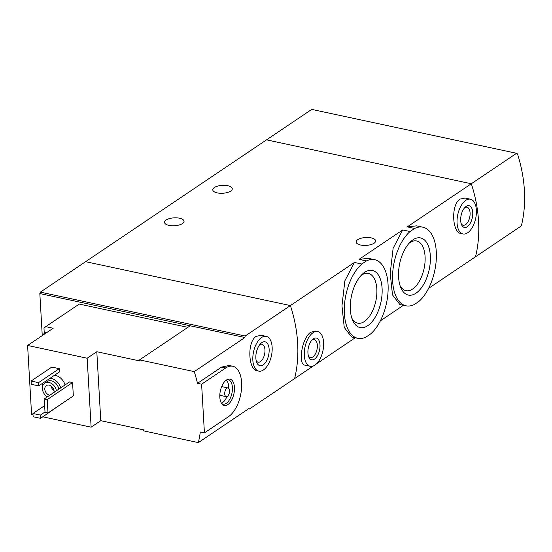 <?xml version="1.0" encoding="UTF-8"?>
<svg xmlns="http://www.w3.org/2000/svg" width="552" height="552" viewBox="0 0 552 552"><rect width="100%" height="100%" fill="white"/><g stroke="black" fill="none" stroke-linecap="round" stroke-linejoin="round"><path stroke-width="0.83" d="M410.067 231.536L414.649 228.452A40.199 20.714 -77.9 0 1 422.887 227.196A40.199 20.714 -77.9 0 1 436.294 259.109A40.199 20.714 -77.9 0 1 418.858 301.468L414.276 304.552A40.199 20.714 -77.9 0 1 406.037 305.808A40.199 20.714 -77.9 0 1 392.631 273.895A40.199 20.714 -77.9 0 1 410.067 231.536L402.691 229.956L393.127 248.276L390.209 273.323L392.493 294.899L399.807 304.442M414.649 228.452L407.272 226.872L416.629 225.858L422.887 227.196M361.822 264.022L366.404 260.937A40.199 20.714 -77.9 0 1 374.642 259.681A40.199 20.714 -77.9 0 1 388.049 291.594A40.199 20.714 -77.9 0 1 370.613 333.953L366.031 337.037A40.199 20.714 -77.9 0 1 357.793 338.293A40.199 20.714 -77.9 0 1 344.386 306.381A40.199 20.714 -77.9 0 1 361.822 264.022L354.446 262.442L344.876 280.782L341.964 305.842L344.248 327.398L351.555 336.934M366.404 260.937L359.028 259.357L368.398 258.37M407.272 226.872L471.318 183.747A133.253 100.719 56 0 1 475.527 256.763L520.757 226.306L521.592 224.947A133.253 100.719 -124 0 0 517.5 153.96L516.548 153.29L311.756 109.4L266.526 139.856L471.318 183.747L266.526 139.856L85.608 261.676L290.393 305.567A133.253 100.719 56 0 1 294.609 378.582L249.373 409.039L248.476 408.846M364.679 272.302A29.221 15.056 -77.9 0 1 382.087 288.303A29.221 15.056 -77.9 0 1 367.756 325.673A29.221 15.056 -77.9 0 1 352.473 319.925A29.221 15.056 -77.9 0 1 362.257 274.261A29.221 15.056 -77.9 0 1 364.679 272.302M412.924 239.816A29.221 15.056 -77.9 0 1 430.332 255.817A29.221 15.056 -77.9 0 1 416.001 293.188A29.221 15.056 -77.9 0 1 400.717 287.44A29.221 15.056 -77.9 0 1 410.509 241.776A29.221 15.056 -77.9 0 1 412.924 239.816M179.586 218.219A9.77 3.947 176.7 0 1 184.037 221.235A9.77 3.947 176.7 0 1 179.041 225.016A9.77 3.947 176.7 0 1 168.974 225.368A9.77 3.947 176.7 0 1 164.524 222.359A9.77 3.947 176.7 0 1 169.519 218.571A9.77 3.947 176.7 0 1 179.586 218.219M227.831 185.734A9.77 3.947 176.7 0 1 232.282 188.749A9.77 3.947 176.7 0 1 227.286 192.531A9.77 3.947 176.7 0 1 217.219 192.883A9.77 3.947 176.7 0 1 212.768 189.874A9.77 3.947 176.7 0 1 217.764 186.086A9.77 3.947 176.7 0 1 227.831 185.734M516.548 153.29L471.318 183.747A133.253 100.719 56 0 1 475.527 256.763L428.614 288.351M470.435 199.196L465.094 198.058L460.002 199.106C450.687 204.847 452.281 232.551 460.768 233.448L462.99 233.944A17.767 9.156 -77.9 0 1 457.125 218.93A17.767 9.156 -77.9 0 1 465.778 200.348A17.767 9.156 -77.9 0 1 470.435 199.196A17.767 9.156 -77.9 0 1 475.665 218.488A17.767 9.156 -77.9 0 1 462.99 233.944M354.446 262.442L245.164 336.023L244.909 337.507L194.249 371.613A133.253 100.719 -124 0 1 197.492 383.329L201.611 384.206L204.419 432.885L228.542 416.643A26.648 13.731 102.1 0 0 241.521 388.767A26.648 13.731 102.1 0 0 232.723 366.245A26.648 13.731 102.1 0 0 225.733 367.963L201.611 384.206M355.253 337.748L316.468 363.865M313.308 365.99L294.609 378.582A133.253 100.719 -124 0 0 290.393 305.567L85.608 261.676L40.379 292.132L39.834 293.554L244.909 337.507M315.461 331.09L310.783 332.214C301.565 338.038 297.983 364.796 304.918 365.127M402.691 229.956L359.028 259.357M403.498 305.263L380.369 320.836M371.206 237.877A9.77 3.947 176.7 0 1 375.657 240.886A9.77 3.947 176.7 0 1 370.661 244.674A9.77 3.947 176.7 0 1 360.594 245.026A9.77 3.947 176.7 0 1 356.143 242.017A9.77 3.947 176.7 0 1 361.139 238.229A9.77 3.947 176.7 0 1 371.206 237.877M313.032 332.697A17.767 9.156 -77.9 0 1 317.69 331.545A17.767 9.156 -77.9 0 1 322.913 350.837A17.767 9.156 -77.9 0 1 310.238 366.293A17.767 9.156 -77.9 0 1 304.38 351.279A17.767 9.156 -77.9 0 1 313.032 332.697M313.377 338.776A11.102 5.72 -77.9 0 1 319.849 343.434A11.102 5.72 -77.9 0 1 316.248 357.475A11.102 5.72 -77.9 0 1 308.74 356.875A11.102 5.72 -77.9 0 1 312.46 339.521A11.102 5.72 -77.9 0 1 313.377 338.776M311.763 340.26A9.184 4.733 -77.9 0 1 311.866 340.191A9.184 4.733 -77.9 0 1 314.274 339.597A9.184 4.733 -77.9 0 1 316.979 349.568A9.184 4.733 -77.9 0 1 310.431 357.551A9.184 4.733 -77.9 0 1 308.409 355.916M351.803 318.076A25.42 13.096 102.1 0 0 357.703 323.161A25.42 13.096 102.1 0 0 364.368 321.519A25.42 13.096 102.1 0 0 376.747 294.927A25.42 13.096 102.1 0 0 368.356 273.454A25.42 13.096 102.1 0 0 360.891 275.669M400.048 285.591A25.42 13.096 102.1 0 0 405.948 290.676A25.42 13.096 102.1 0 0 412.613 289.034A25.42 13.096 102.1 0 0 424.992 262.442A25.42 13.096 102.1 0 0 416.601 240.969A25.42 13.096 102.1 0 0 409.142 243.184M466.129 206.427A11.102 5.72 -77.9 0 1 472.595 211.085A11.102 5.72 -77.9 0 1 469 225.126A11.102 5.72 -77.9 0 1 461.493 224.526A11.102 5.72 -77.9 0 1 465.212 207.172A11.102 5.72 -77.9 0 1 466.129 206.427M464.515 207.911A9.184 4.733 -77.9 0 1 464.618 207.842A9.184 4.733 -77.9 0 1 467.026 207.248A9.184 4.733 -77.9 0 1 469.724 217.219A9.184 4.733 -77.9 0 1 463.176 225.202A9.184 4.733 -77.9 0 1 461.161 223.567M44.277 333.415L43.981 328.281L45.726 326.653L53.171 328.247L44.422 334.139A12.434 6.41 -77.9 0 1 45.678 333.077A12.434 6.41 -77.9 0 1 46.961 332.428M187.873 327.35L79.253 304.076L45.726 326.653M249.373 409.039L249 408.494L198.347 442.601L143.644 430.877L143.589 429.863L100.781 420.686L91.128 427.186L87.154 358.227L27.6 345.462L44.422 334.139M87.154 358.227L96.807 351.727L139.608 360.904L139.552 359.89L194.249 371.613M27.6 345.462L31.574 414.421L33.017 414.731M42.821 416.829L91.128 427.186M266.23 336.368L261.262 335.305L256.162 336.361C246.847 342.095 248.441 369.805 256.928 370.702L258.778 371.116A17.767 9.156 -77.9 0 1 252.913 356.102A17.767 9.156 -77.9 0 1 261.565 337.52A17.767 9.156 -77.9 0 1 266.23 336.368A17.767 9.156 -77.9 0 1 271.453 355.661A17.767 9.156 -77.9 0 1 258.778 371.116M198.347 442.601A133.253 100.719 -124 0 0 200.3 432.002L204.419 432.885M232.723 366.245L229.108 365.472L221.614 367.087L197.492 383.329M54.393 375.332A11.102 8.39 56 0 1 55.614 375.505A11.102 8.39 56 0 1 65.046 384.965M61.306 404.029L40.579 418.34L33.134 416.746L32.947 413.496L44.643 405.623M51.826 367.08L59.264 368.674L59.457 371.924L38.709 385.889L31.264 384.296L31.078 381.046L51.826 367.08M69.586 381.908L72.567 382.543L73.34 395.929L48.01 412.986L45.029 412.344L44.257 398.958L69.586 381.908M139.552 359.89L190.212 325.783M245.164 336.023L40.379 292.132M42.256 335.568L39.834 293.554M47.362 396.867A8.439 6.376 56 0 1 42.525 389.864A8.439 6.376 56 0 1 44.733 383.191A8.439 6.376 56 0 1 49.004 382.488A8.439 6.376 56 0 1 56.414 390.775M49.742 395.267A5.554 4.195 56 0 1 45.147 390.913A5.554 4.195 56 0 1 46.347 385.586A5.554 4.195 56 0 1 49.156 385.123A5.554 4.195 56 0 1 54.034 392.375M44.733 383.191L47.148 381.57A8.439 6.376 56 0 1 51.419 380.859A8.439 6.376 56 0 1 58.829 389.153M50.046 378.251A11.102 8.39 56 0 1 51.274 378.43A11.102 8.39 56 0 1 60.699 387.89M42.552 386.51A11.102 8.39 56 0 1 42.98 383.012M54.013 390.464A5.554 4.195 56 0 1 50.915 385.862M32.947 413.496L40.393 415.097L45.009 411.985M40.393 415.097L40.579 418.34M31.078 381.046L38.523 382.646L59.264 368.674M38.523 382.646L38.709 385.889M261.862 342.585A12.213 6.293 -77.9 0 1 268.976 347.712A12.213 6.293 -77.9 0 1 265.015 363.154A12.213 6.293 -77.9 0 1 256.756 362.491A12.213 6.293 -77.9 0 1 260.848 343.406A12.213 6.293 -77.9 0 1 261.862 342.585M259.73 344.655A9.184 4.733 -77.9 0 1 261.883 344.22A9.184 4.733 -77.9 0 1 264.587 354.191A9.184 4.733 -77.9 0 1 258.039 362.174A9.184 4.733 -77.9 0 1 256.252 360.898M44.257 398.958L47.237 399.6L72.567 382.543M47.237 399.6L48.01 412.986M100.781 420.686L96.807 351.727M226.43 380.011A13.462 6.934 -77.9 0 1 227.431 379.452A13.462 6.934 -77.9 0 1 233.917 393.755A13.462 6.934 -77.9 0 1 222.139 404.147A13.462 6.934 -77.9 0 1 220.179 391.754A13.462 6.934 -77.9 0 1 226.43 380.011M221.345 387.407A4.444 2.291 -77.9 0 1 221.69 387.131A4.444 2.291 -77.9 0 1 222.856 386.842L228.066 387.959A4.444 2.291 -77.9 0 1 229.377 392.782A4.444 2.291 -77.9 0 1 226.21 396.647A4.444 2.291 -77.9 0 1 224.74 392.893A4.444 2.291 -77.9 0 1 226.906 388.249A4.444 2.291 -77.9 0 1 228.066 387.959M226.21 396.647L220.993 395.529A4.444 2.291 -77.9 0 1 219.848 394.397M226.361 380.059A12.434 6.41 -77.9 0 1 228.707 388.311M226.934 396.584A12.434 6.41 -77.9 0 1 221.407 403.16M226.658 379.859A12.434 6.41 -77.9 0 1 228.252 379.824A12.434 6.41 -77.9 0 1 231.916 393.328A12.434 6.41 -77.9 0 1 223.042 404.147A12.434 6.41 -77.9 0 1 221.6 403.457M42.435 335.471A12.434 6.41 -77.9 0 1 43.967 333.698A12.434 6.41 -77.9 0 1 44.933 332.918A12.434 6.41 -77.9 0 1 47.534 332.042M221.614 367.087L225.733 367.963M406.037 305.808L399.8 304.469M357.793 338.293L351.555 336.955M374.642 259.681L368.398 258.343M317.69 331.545L315.461 331.069M310.238 366.293L304.911 365.148M42.214 335.623L43.967 333.698"/></g></svg>
